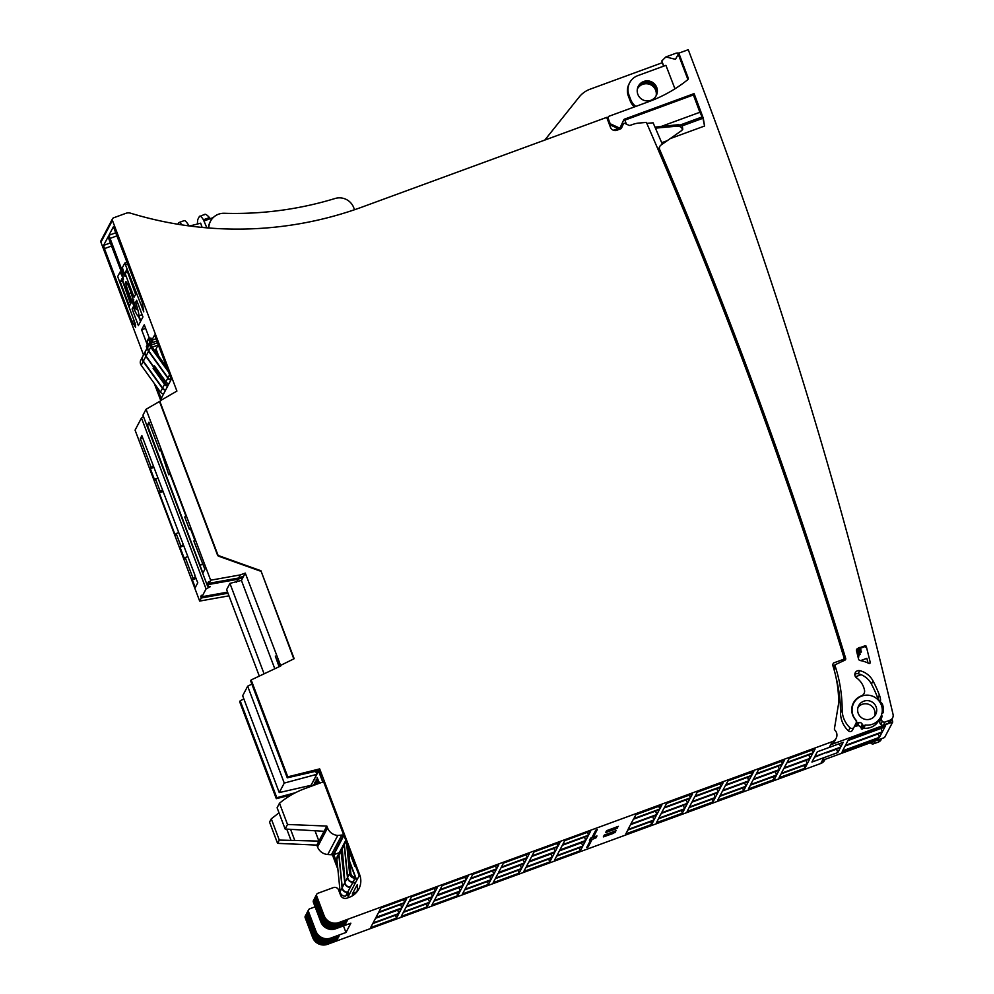 <?xml version="1.0" encoding="UTF-8"?>
<svg xmlns="http://www.w3.org/2000/svg" width="994" height="994" viewBox="0 0 994 994"><rect width="100%" height="100%" fill="white"/><g stroke="black" fill="none" stroke-linecap="round" stroke-linejoin="round"><path stroke-width="1.49" d="M836.526 749.153L837.818 752.57L824.014 757.639L822.622 760.273L884.561 737.56L892.736 722.004L892.028 718.997M881.902 713.642A15.158 14.997 27.7 0 0 853.771 703.056A15.158 14.997 27.7 0 0 856.517 720.675L856.666 722.601L859.027 722.7A2.522 2.497 -152.3 0 1 862.245 724.278L863.774 726.08L865.376 725.011A15.158 14.997 27.7 0 0 880.597 717.159L878.944 720.29A15.158 14.997 -152.3 0 1 863.724 728.155L862.121 729.211L860.593 727.409A2.522 2.497 27.7 0 0 857.375 725.831L855.635 726.229L855.026 725.235M832.897 665.756L835.159 664.924M892.736 722.004L830.81 744.717A7.07 6.995 27.7 0 0 834.488 741.449L836.14 738.318A7.07 6.995 -152.3 0 1 832.301 741.636L339.053 922.469A11.617 11.506 -152.3 0 1 324.119 915.636L316.651 895.867A2.025 2 -152.3 0 1 317.819 893.295L333.388 887.592A4.038 4.001 -152.3 0 1 338.581 889.978L340.532 895.147A5.057 4.995 27.7 0 0 347.03 898.129L349.391 897.259A17.681 17.507 27.7 0 0 359.679 874.745L319.683 768.896L318.788 770.599L287.266 777.817L250.65 680.915L251.159 679.946L280.78 665.943L245.269 573.091L240.299 574.905L210.641 580.21L146.056 409.267L160.456 400.942M861.115 674.69L855.474 676.765M120.92 273.648L123.492 279.227A19.271 2.013 -110.1 0 1 122.809 275.649L108.085 236.858L103.575 245.419L104.445 248.624L131.941 321.397L135.582 327.374L135.147 323.398L117.677 276.568L120.088 271.996L120.92 273.648L122.125 273.201M604.29 835.072L603.333 836.911L613.609 833.283L616.081 830.736L604.29 835.072M606.601 830.686L605.644 832.525L615.92 828.884L618.392 826.349L606.601 830.686M590.697 839.93L586.733 847.46L588.15 846.938L592.113 839.421L595.978 837.843L596.972 835.942L593.294 837.159L597.257 829.63L595.841 830.152L591.877 837.681L590.61 838.141L589.43 840.402L590.697 839.93L590.262 838.799M593.294 837.159L592.822 835.892M592.113 839.421L591.505 837.818M588.15 846.938L587.678 845.683M204.789 214.331L199.322 216.605C199.98 215.425 201.347 216.493 203.435 219.786L206.851 227.837M213.201 217.599L204.404 220.83M194.65 575.364L197.781 582.757L195.271 587.541L192.339 579.788L193.084 578.346L185.219 557.535L184.474 558.963L180.026 547.209L180.784 545.768L176.162 533.542L175.255 535.257L159.264 492.912L160.158 491.21L155.536 478.971L154.778 480.413L150.343 468.646L151.1 467.217L140.291 438.64L141.869 435.658L194.961 575.253M192.339 579.788L196.141 578.384M193.084 578.346L195.756 577.365M185.219 557.535L187.593 556.665M180.026 547.209L183.53 545.917M180.784 545.768L183.144 544.898M176.162 533.542L178.522 532.672M159.264 492.912L162.979 491.558M160.158 491.21L162.531 490.34M155.536 478.971L157.909 478.102M150.343 468.646L153.846 467.366M151.1 467.217L153.461 466.348M140.291 438.64L142.664 437.77M168.781 474.797L169.688 473.082L185.692 515.426L184.785 517.141L189.407 529.367L190.165 527.938L194.6 539.692L193.855 541.134L204.876 569.264L202.888 573.066L147.36 425.208L148.926 422.239L159.723 450.816L160.481 449.375L168.781 474.797L170.148 474.3M189.407 529.367L190.55 528.957M199.956 565.3L202.962 564.194M200.154 564.927L202.863 563.933M147.36 425.208L149.721 424.351M159.723 450.816L160.854 450.394M146.056 409.267L142.95 415.169L207.547 586.1L210.343 586.646L206.056 588.933L141.459 418.002L143.471 416.523M356.846 891.991A17.681 17.507 27.7 0 0 357.306 884.548L357.455 885.853M353.292 895.234L352.621 893.457L356.871 891.904M352.609 895.693A17.681 17.507 27.7 0 0 352.423 893.83L357.107 884.921M352.423 893.83L353.019 895.42M308.463 911.423L307.805 912.678A2.025 2 -152.3 0 1 307.904 911.051L308.562 909.796A2.025 2 27.7 0 0 308.463 911.423L315.93 931.179A11.617 11.506 27.7 0 0 330.865 938.025L345.962 932.496L350.845 923.215L335.748 928.744A11.617 11.506 -152.3 0 1 320.813 921.898L313.346 902.142A2.025 2 -152.3 0 1 313.445 900.514L314.104 899.259A2.025 2 27.7 0 0 314.005 900.887L321.472 920.643A11.617 11.506 27.7 0 0 336.407 927.489L345.365 924.209L346.036 922.954L337.065 926.234A11.617 11.506 -152.3 0 1 322.131 919.388L314.663 899.632A2.025 2 -152.3 0 1 314.763 898.004L315.421 896.75A2.025 2 27.7 0 0 315.322 898.377L322.789 918.145A11.617 11.506 27.7 0 0 337.724 924.979L346.695 921.699L347.353 920.444L338.395 923.724A11.617 11.506 -152.3 0 1 323.448 916.89L315.993 897.122A2.025 2 -152.3 0 1 316.08 895.495L316.751 894.24M307.693 911.734A2.025 2 27.7 0 0 307.146 913.933L314.613 933.689A11.617 11.506 27.7 0 0 329.548 940.535L338.507 937.255L339.165 936L330.207 939.28A11.617 11.506 -152.3 0 1 315.272 932.434L307.805 912.678M338.171 936.36L338.507 937.255M306.376 914.244A2.025 2 27.7 0 0 305.829 916.443L313.296 936.199A11.617 11.506 27.7 0 0 328.231 943.045L337.19 939.765L337.848 938.51L328.89 941.79A11.617 11.506 -152.3 0 1 313.955 934.944L306.487 915.188A2.025 2 -152.3 0 1 306.587 913.561L307.245 912.306M336.854 938.87L337.19 939.765M308.562 909.796A2.025 2 27.7 0 1 309.643 908.851L315.123 906.839M343.477 925.911L345.962 932.496M345.03 923.314L345.365 924.209M346.359 920.804L346.695 921.699M337.376 864.121L333.81 854.678L343.936 835.42L359.169 875.702L349.031 894.973L347.863 891.891M333.81 854.678L339.302 852.666M243.853 698.919L240.188 700.795L276.804 797.697L295.491 792.69M308.438 787.298L307.954 786.018M247.668 686.22L242.66 695.75L279.252 792.591L284.259 783.073L247.668 686.22L251.855 684.083M315.682 771.307L316.825 774.326L311.047 785.297L279.252 792.591M322.764 782.017L318.527 771.096L316.825 774.326L284.259 783.073M318.875 783.446L317.086 777.507L319.546 783.197M317.446 783.968L316.154 779.271L318.217 783.682M316.055 784.477L315.235 781.023L316.837 784.191M314.713 784.974L314.315 782.775L315.421 784.713M313.445 785.446L313.383 784.539L313.93 785.26M279.028 666.576L275.301 656.052L279.426 666.44M318.788 770.599L322.926 781.955M311.047 785.297L310.389 786.577M130.91 303.269L122.747 281.687L130.549 303.953M127.692 272.306L135.594 294.373M148.591 345.241L147.075 341.228L148.404 338.73L149.92 342.731M151.734 342.855L156.828 340.992M148.404 338.73L149.398 338.358M151.125 345.104L157.499 342.768M354.51 209.734L353.74 207.684A15.158 14.997 27.7 0 0 335.04 198.502A343.526 340.122 -152.3 0 1 224.246 213.275A15.158 14.997 27.7 0 0 208.79 227.999M208.429 227.974A15.158 14.997 -152.3 0 1 210.107 221.985L210.492 221.252M810.098 758.335L812.632 753.502L786.726 763.007L784.191 767.828L810.098 758.335L808.805 754.906M807.227 763.79L781.321 773.282L783.856 768.461L809.762 758.969L807.227 763.79L805.935 760.373M779.445 769.567L781.98 764.746L756.074 774.239L753.539 779.072L779.445 769.567L778.153 766.15M776.575 775.022L750.669 784.527L753.203 779.694L779.11 770.201L776.575 775.022L775.283 771.605M748.793 780.812L751.327 775.979L725.421 785.484L722.886 790.305L748.793 780.812L747.5 777.383M745.922 786.266L720.016 795.759L722.551 790.938L748.457 781.446L745.922 786.266L744.63 782.85M718.14 792.044L720.675 787.223L694.769 796.716L692.234 801.537L718.14 792.044L716.848 788.627M715.27 797.499L689.364 807.004L691.899 802.17L717.805 792.678L715.27 797.499L713.978 794.082M687.488 803.289L690.022 798.455L664.116 807.96L661.582 812.781L687.488 803.289L686.195 799.859M684.617 808.743L658.711 818.236L661.246 813.415L687.152 803.922L684.617 808.743L683.325 805.326M656.835 814.521L659.37 809.7L633.402 819.218L630.867 824.038L656.835 814.521L655.543 811.104M653.965 819.975L656.5 815.155L630.531 824.672L627.997 829.493L653.965 819.975L652.673 816.559M582.795 846.068L556.938 855.548L559.398 850.864L585.255 841.384L582.795 846.068L581.54 842.75M585.739 840.477L588.199 835.792L562.343 845.273L559.883 849.957L585.739 840.477L584.472 837.159M555.137 851.696L557.597 847.012L531.691 856.505L529.23 861.189L555.137 851.696L553.882 848.367M552.192 857.288L526.286 866.793L528.746 862.096L554.664 852.604L552.192 857.288L550.937 853.97M524.484 862.929L526.944 858.244L501.038 867.75L498.566 872.434L524.484 862.929L523.229 859.611M521.539 868.532L495.633 878.025L498.093 873.341L524 863.836L521.539 868.532L520.284 865.202M493.832 874.173L496.292 869.489L470.386 878.982L467.913 883.666L493.832 874.173L492.577 870.843M490.887 879.765L464.968 889.27L467.441 884.585L493.347 875.08L490.887 879.765L489.632 876.447M463.179 885.405L465.639 880.721L439.733 890.226L437.261 894.898L463.179 885.405L461.924 882.088M460.234 891.009L434.316 900.502L436.788 895.818L462.695 886.325L460.234 891.009L458.979 887.679M432.527 896.638L434.987 891.953L409.081 901.459L406.608 906.143L432.527 896.638L431.272 893.32M429.582 902.241L403.663 911.746L406.124 907.062L432.042 897.557L429.582 902.241L428.327 898.924M401.874 907.882L404.334 903.198L378.478 912.678L376.018 917.35L401.874 907.882L400.619 904.565M398.929 913.486L373.073 922.966L375.533 918.282L401.39 908.802L398.929 913.486L397.675 910.169M580.359 850.702L582.459 846.702L556.603 856.182L554.49 860.183L580.359 850.702L579.278 847.87M549.757 861.922L551.856 857.921L525.95 867.414L523.838 871.427L549.757 861.922L548.676 859.089M519.104 873.167L521.204 869.154L495.298 878.659L493.186 882.66L519.104 873.167L518.023 870.322M488.452 884.399L490.551 880.398L464.645 889.891L462.533 893.904L488.452 884.399L487.371 881.566M457.787 895.644L459.899 891.63L433.993 901.136L431.881 905.149L457.787 895.644L456.718 892.798M427.134 906.888L429.246 902.875L403.34 912.368L401.228 916.381L427.134 906.888L426.066 904.043M396.482 918.121L398.594 914.107L372.738 923.588L370.625 927.601L396.482 918.121L395.413 915.275M404.67 902.564L406.77 898.551L380.913 908.031L378.813 912.045L404.67 902.564L403.589 899.719M435.322 891.332L437.422 887.319L411.516 896.824L409.404 900.825L435.322 891.332L434.241 888.487M465.975 880.088L468.075 876.087L442.168 885.579L440.056 889.593L465.975 880.088L464.894 877.255M496.627 868.855L498.739 864.842L472.821 874.347L470.709 878.348L496.627 868.855L495.546 866.01M527.28 857.611L529.392 853.61L503.473 863.103L501.374 867.116L527.28 857.611L526.211 854.778M557.932 846.379L560.044 842.365L534.126 851.87L532.026 855.871L557.932 846.379L556.864 843.533M588.535 835.159L590.635 831.158L564.778 840.626L562.679 844.639L588.535 835.159L587.454 832.313M813.055 752.843L815.08 749.004L789.174 758.497L787.161 762.336L813.055 752.843L812.036 750.122M782.402 764.075L784.428 760.248L758.521 769.741L756.509 773.581L782.402 764.075L781.383 761.354M751.75 775.32L753.775 771.481L727.869 780.973L725.856 784.813L751.75 775.32L750.731 772.599M721.097 786.552L723.123 782.725L697.216 792.218L695.191 796.057L721.097 786.552L720.066 783.831M690.445 797.797L692.458 793.957L666.564 803.45L664.539 807.29L690.445 797.797L689.414 795.076M659.792 809.029L661.805 805.19L635.911 814.695L633.886 818.534L659.792 809.029L658.761 806.308M651.704 824.411L653.717 820.572L627.823 830.077L625.798 833.904L651.704 824.411L650.672 821.69M682.356 813.179L684.369 809.34L658.475 818.832L656.45 822.672L682.356 813.179L681.325 810.458M713.009 801.934L715.021 798.095L689.128 807.6L687.102 811.439L713.009 801.934L711.977 799.213M743.661 790.702L745.686 786.863L719.78 796.356L717.755 800.195L743.661 790.702L742.63 787.981M774.314 779.458L776.339 775.631L750.433 785.123L748.42 788.963L774.314 779.458L773.295 776.736M804.966 768.225L806.991 764.386L781.085 773.879L779.072 777.718L804.966 768.225L803.947 765.504M840.688 747.115L843.235 742.294L829.418 747.351A7.07 6.995 27.7 0 1 829.257 747.413L832.276 741.648L829.257 747.413L817.329 751.787L814.794 756.608L826.722 752.234A7.07 6.995 -152.3 0 0 826.884 752.172L840.688 747.115L839.396 743.698M885.194 726.403L885.617 725.583L848.317 739.921L885.194 726.403L884.971 725.819M882.324 731.857L884.859 727.024L847.981 740.555L845.447 745.376L882.324 731.857L881.032 728.428M878.684 738.753L841.806 752.272L878.472 738.182M826.722 752.234L814.459 757.242L811.924 762.063L823.827 757.701L820.795 763.479L327.573 944.3A11.617 11.506 -152.3 0 1 312.638 937.454L305.17 917.698A2.025 2 -152.3 0 1 305.27 916.07L305.928 914.815M824.014 757.639A7.07 6.995 -152.3 0 1 823.852 757.689L820.795 763.479A7.07 6.995 -152.3 0 0 824.66 760.149L825.07 759.379M837.818 752.57L840.365 747.749L826.548 752.806A7.07 6.995 27.7 0 1 826.387 752.868L826.697 752.247M845.111 746.009L842.577 750.83L879.454 737.312L881.989 732.491L845.111 746.009M879.454 737.312L878.162 733.895M845.235 659.569L842.502 660.575A1.516 1.503 27.7 0 0 843.31 659.867L843.881 658.786A1.516 1.503 -152.3 0 1 843.074 659.494L833.519 662.998L832.612 664.874A121.218 120.025 -152.3 0 1 838.675 702.273A10.102 10.002 -152.3 0 1 838.538 703.914L834.426 728.764A1.516 1.503 27.7 0 0 834.848 730.081A7.07 6.995 -152.3 0 1 836.14 738.318M662.315 144.155A5057.919 5007.884 27.7 0 0 653.108 122.809L646.796 123.38M621.486 128.089L623.424 123.877A1.006 0.994 -152.3 0 1 624.766 123.393L628.817 125.244A2.025 2 -152.3 0 0 630.358 125.306L632.606 124.486A25.26 24.999 -152.3 0 1 639.005 123.057L646.373 122.386A5050.924 5000.963 -152.3 0 1 843.981 657.655A1.516 1.503 -152.3 0 1 843.881 658.786M832.587 664.775L833.519 662.998L832.612 664.874M280.569 665.408L294.162 658.699L260.925 570.742L293.802 658.873M260.925 570.742A47623.845 47152.751 -152.3 0 1 226.93 558.603L218.966 555.77A2.025 2 -152.3 0 1 217.748 554.565L160.332 402.632A2.025 2 -152.3 0 1 160.432 400.992L160.183 401.464A2.025 2 27.7 0 0 160.084 403.092L217.5 555.037A2.025 2 27.7 0 0 218.717 556.23L226.682 559.075A47623.845 47152.751 27.7 0 0 260.676 571.215M160.432 400.992A2.025 2 -152.3 0 1 161.19 400.197L176.907 391.064L112.421 220.395A2.025 2 -152.3 0 1 113.589 217.823L125.816 213.35A7.579 7.505 -152.3 0 1 130.649 213.213A363.829 360.238 27.7 0 0 362.4 206.951L606.7 117.379L610.428 127.257A5.057 4.995 -152.3 0 0 616.926 130.239L620.467 128.934A2.025 2 -152.3 0 0 621.598 127.903M826.884 752.172L826.548 752.806M830.81 744.717L829.418 747.351M874.67 716.053A9.567 9.468 27.7 0 0 858.046 707.293M880.597 717.159A15.158 14.997 27.7 0 0 881.579 714.81M858.244 713.381A9.567 9.468 -152.3 0 1 871.589 701.727A9.567 9.468 -152.3 0 1 866.606 719.569A9.567 9.468 -152.3 0 1 858.244 713.381M857.375 725.831L859.027 722.7M860.593 727.409L862.245 724.278M199.322 216.605L197.669 219.749L197.371 224.06M203.435 219.786L209.461 217.574L210.492 218.916M204.317 214.779C204.975 213.598 206.69 214.53 209.461 217.574M168.582 372.104L150.703 347.179A5.057 4.995 -152.3 0 1 150.33 341.936L148.355 345.701A5.057 4.995 27.7 0 0 148.727 350.944L167.986 377.795A4.548 4.498 27.7 0 0 171.092 379.658M170.918 379.969A4.548 4.498 -152.3 0 1 167.824 378.105L148.566 351.255A5.057 4.995 -152.3 0 1 148.28 345.862M158.17 355.43L156.108 349.229M165.551 390.195A4.548 4.498 -152.3 0 1 162.444 388.331L143.186 361.481A5.057 4.995 -152.3 0 1 142.9 356.088M167.651 386.181A4.548 4.498 -152.3 0 1 164.557 384.318L153.101 368.339L153.685 367.246L145.882 356.361A5.057 4.995 -152.3 0 1 145.497 351.13L142.974 355.927A5.057 4.995 27.7 0 0 143.347 361.157L162.606 388.02A4.548 4.498 27.7 0 0 165.712 389.884M158.257 344.769L156.033 349.006L158.767 356.274M148.193 346.011L145.671 350.807A5.057 4.995 27.7 0 0 146.043 356.051L153.846 366.935L154.418 365.829L165.874 381.808A4.548 4.498 27.7 0 0 168.98 383.672M153.846 366.935L154.927 366.537M153.685 367.246L154.902 366.798L154.319 367.892L165.576 383.597A3.28 3.255 27.7 0 0 168.297 384.976M153.101 368.339L154.319 367.892M163.563 393.959A4.548 4.498 -152.3 0 1 160.469 392.096L141.21 365.245A5.057 4.995 -152.3 0 1 140.837 360.002L142.813 356.237M165.228 383.1L163.463 378.453M150.33 341.936A5.057 4.995 -152.3 0 1 151.871 340.197L152.604 341.215A3.79 3.752 27.7 0 0 151.734 346.459L166.868 367.569M152.604 341.215L151.026 344.21M227.986 593.219L201.297 597.99L200.751 596.549L201.745 596.189M200.751 596.549L201.409 595.294L201.956 596.735L227.589 592.151M242.635 576.557L242.971 577.452L238.001 579.266L208.355 584.571L207.808 583.13L208.802 582.77M207.808 583.13L208.467 581.875L209.013 583.316L238.659 578.011L243.629 576.197L245.269 573.091M242.971 577.452L241.418 580.409L274.642 668.341M241.418 580.409L229.925 583.391L264.006 673.597M229.925 583.391L226.632 589.653L259.248 675.945M228.98 595.841L199.67 601.084L135.072 430.141L141.459 418.002M210.641 580.21L209.013 583.316M240.299 574.905L238.659 578.011M238.001 579.266L236.448 582.223M201.297 597.99L199.67 601.084M319.683 768.896L287.775 776.848L287.266 777.817M287.775 776.848L251.159 679.946M240.188 700.795L239.678 701.764L276.295 798.679L276.804 797.697M276.295 798.679L291.379 794.914M279.488 803.239C287.042 796.952 295.429 792.094 304.649 788.689L323.572 781.719L343.651 834.873L337.786 835.457C332.903 834.96 329.499 832.463 327.548 827.94L326.84 826.064L287.514 824.473L279.488 803.239L277.102 807.762L285.129 829.008L324.081 831.295L318.925 841.11L315.061 830.897M337.786 835.457L327.759 854.529C322.876 853.995 319.472 851.485 317.533 846.975L316.825 845.099L318.925 841.11L279.302 840.079L271.275 818.845L279.016 812.819M326.84 826.064L324.081 831.295M341.476 835.681L331.437 854.753L327.759 854.529M343.651 834.873L333.611 853.958L331.437 854.753M316.825 845.099L277.575 843.359L269.548 822.113L271.275 818.845M279.302 840.079L277.575 843.359M287.514 824.473L285.129 829.008M348.534 897.57A17.681 17.507 27.7 0 0 348.198 896.576L347.03 893.482M337.885 869.303L332.282 854.455M347.577 892.09L347.602 892.401A5.057 4.995 -152.3 0 1 342.085 887.853L338.842 855.138A4.548 4.498 -152.3 0 1 339.414 852.454M356.61 880.572L349.776 862.506M347.602 892.401L345.626 896.153A5.057 4.995 -152.3 0 1 340.11 891.618L336.854 858.903A4.548 4.498 -152.3 0 1 337.351 856.381L339.327 852.616M354.622 884.337L353.466 881.256M349.677 861.487L356.771 880.262M341.439 848.603L339.488 852.305A4.548 4.498 27.7 0 0 339.004 854.828L342.259 887.543A5.057 4.995 27.7 0 0 347.763 892.078L350.286 887.282A5.057 4.995 -152.3 0 1 344.781 882.747L340.942 851.125A4.548 4.498 -152.3 0 1 342.309 847.447M342.371 849.621A3.28 3.255 27.7 0 0 342.197 851.013L343.949 868.557M355.256 865.364L354.808 866.209L348.521 849.597A3.28 3.255 27.7 0 0 348.484 849.485M352.945 881.877L352.982 882.175A5.057 4.995 -152.3 0 1 347.465 877.627L344.21 844.912A4.548 4.498 -152.3 0 1 344.794 842.241M344.707 842.39L342.756 846.093A4.548 4.498 27.7 0 0 342.271 848.615L344.943 882.436A5.057 4.995 27.7 0 0 350.46 886.971L352.982 882.175M345.8 840.315L344.868 842.08A4.548 4.498 27.7 0 0 344.384 844.602L347.627 877.317A5.057 4.995 27.7 0 0 353.143 881.852L355.119 878.1A5.057 4.995 -152.3 0 1 349.615 873.552L346.484 842.154M348.211 846.702L350.87 873.44A3.79 3.752 27.7 0 0 354.995 876.845L355.119 878.1M208.355 584.571L207.547 586.1M206.056 588.933L201.956 596.735M189.531 225.973A247.494 245.046 27.7 0 0 200.651 223.178L202.117 227.415M177.851 224.246L178.51 222.991A58.087 6.076 69.9 0 1 178.957 222.544A58.087 6.076 69.9 0 1 181.952 224.892M178.957 222.544L184.151 220.643A58.087 6.076 69.9 0 1 188.872 225.576L189.071 225.911M155.859 349.329L154.989 350.994M128.947 293.541A11.108 1.156 69.9 0 1 125.84 281.724A11.108 1.156 69.9 0 1 130.4 290.782L136.228 309.507L134.066 306.438L128.947 293.541L131.133 292.733M151.871 340.197L154.579 335.053L171.291 379.273L161.165 398.532L156.791 386.964M151.945 340.296L156.008 338.805M146.975 348.322L146.354 346.657L147.311 344.843L141.62 329.797L144.267 324.765L149.945 339.824L150.902 337.997L151.759 340.271M149.945 339.824L151.386 339.289M141.62 329.797L145.609 328.331M147.311 344.843L148.305 344.483M146.354 346.657L148.205 345.974M152.244 347.179L158.133 345.017M154.679 350.571L155.337 350.323M138.899 315.843A20.116 2.1 -110.1 0 0 135.594 302.3L136.663 300.275L142.937 316.912L140.825 320.938L138.899 315.843L142.092 314.663M135.594 302.3L137.197 301.716M143.77 311.83L124.784 263.062L122.374 267.635L124.995 276.357A19.271 2.013 -110.1 0 0 123.529 274.282L108.905 235.292L113.415 226.731L142.154 301.977L143.757 311.855M124.797 263.062L127.133 262.205L124.784 263.062M125.629 264.715L127.779 263.919M609.881 125.803L611.111 125.343M160.767 400.545L154.343 383.56M143.521 354.908L100.941 242.225A2.025 2 -152.3 0 1 101.04 240.598L112.521 218.767M637.651 88.441A10.102 10.002 -152.3 0 1 656.177 95.548M132.09 308.96L133.159 306.935A20.116 2.1 -110.1 0 0 138.576 316.452L140.502 321.547L138.377 325.585L132.09 308.96L133.78 308.339M124.933 273.077L126.71 269.709L135.843 293.889L134.066 297.256L124.933 273.077L127.605 272.095M120.286 281.923L122.051 278.556L131.196 302.735L129.419 306.102L120.286 281.923L122.958 280.942M134.898 322.752L133.519 323.261L134.911 322.764M544.811 140.067L579.154 97.052A25.26 24.999 -152.3 0 1 590.051 89.211L662.302 62.721L663.607 66.176M637.353 89.224A10.102 10.002 -152.3 0 1 656.177 88.677M623.449 123.828L622.791 125.082A1.006 0.994 27.7 0 0 622.766 125.132L621.287 128.363M663.768 66.113A5040.822 4990.961 27.7 0 0 661.768 60.957L665.905 56.919L675.473 59.342L678.815 53.154L688.208 78.017A1.516 1.503 -152.3 0 1 687.749 79.706A140.166 138.775 -152.3 0 1 648.821 101.649L608.962 116.261A1.516 1.503 27.7 0 0 608.154 116.969L607.657 117.901A1.516 1.503 27.7 0 0 607.582 119.131L609.471 124.113A1.516 1.503 27.7 0 0 610.266 124.958L618.516 128.735L619.846 128.251L623.735 119.889A1.516 1.503 -152.3 0 1 624.58 119.106L694.098 93.61A5040.822 4990.961 -152.3 0 1 703.28 118.199L704.56 126.027L703.031 118.659L699.875 112.272A5040.822 4990.961 27.7 0 0 693.402 94.952L623.375 120.672M654.984 127.133L678.579 124.685L682.294 125.84L682.754 129.332L681.623 130.587L660.973 145.099A3.79 3.752 27.7 0 0 659.705 149.622A5035.455 4985.655 -152.3 0 1 845.683 658.388A1.516 1.503 -152.3 0 1 844.888 660.178L835.581 664.539A1.006 0.994 27.7 0 0 835.059 665.756A141.421 140.03 -152.3 0 1 842.154 709.654A24.751 24.502 27.7 0 0 850.081 727.819A2.522 2.497 27.7 0 0 854.032 727.173L855.958 723.396A3.28 3.255 27.7 0 0 855.499 719.768A15.158 14.997 -152.3 0 1 861.4 695.862A5.057 4.995 27.7 0 0 864.519 690.234A20.203 20.004 27.7 0 0 856.48 677.796A4.038 4.001 -152.3 0 1 859.723 670.664A20.203 20.004 -152.3 0 1 873.043 680.965A126.275 125.02 -152.3 0 1 879.417 695.104A20.203 20.004 -152.3 0 1 880.485 699.18A5.057 4.995 -152.3 0 1 880.386 701.18L880.659 702.385A3.541 3.504 -152.3 0 1 882.585 704.622A126.275 125.02 -152.3 0 1 882.871 705.603A16.662 16.5 -152.3 0 1 883.281 712.661L881.454 713.99L881.84 715.518A2.522 2.497 -152.3 0 1 881.715 717.494A3.28 3.255 27.7 0 0 882.237 721.197L882.374 721.333A2.522 2.497 27.7 0 0 885.095 721.992L889.928 720.215A5.057 4.995 27.7 0 0 893.059 714.413A5050.924 5000.963 27.7 0 0 881.343 665.446A5050.924 5000.963 27.7 0 0 700.695 82.626L688.258 49.7L678.815 53.154M660.724 126.623L699.875 112.272M881.715 738.604L881.144 739.685A5.057 4.995 -152.3 0 1 878.447 742.046L873.614 743.81A2.522 2.497 -152.3 0 1 870.893 743.164L870.756 743.027A3.28 3.255 -152.3 0 1 870.508 742.717M618.106 128.549L613.484 130.251M682.207 129.866C682.406 127.866 680.94 126.598 677.833 126.089L655.431 128.151M694.098 93.61L693.402 94.952M870.222 662.277A5040.822 4990.961 27.7 0 0 866.321 646.522A1.006 0.994 27.7 0 0 864.979 645.814L857.747 648.461A2.025 2 27.7 0 0 856.505 650.809A5030.212 4980.449 -152.3 0 1 858.543 659.022A2.025 2 27.7 0 0 860.17 660.538A30.305 30.006 -152.3 0 1 868.781 663.396A1.006 0.994 27.7 0 0 870.222 662.277L869.601 663.445M860.593 660.612L866.867 658.314A5040.822 4990.961 -152.3 0 1 868.023 663.035M858.307 655.705L858.692 654.959A5039.307 4989.458 27.7 0 0 857.598 650.561L857.549 650.66A5039.307 4989.458 -152.3 0 1 858.468 654.313L858.331 654.574A5039.307 4989.458 27.7 0 0 857.536 651.405L857.487 651.492A5039.307 4989.458 -152.3 0 1 858.282 654.673L858.17 654.884A5039.307 4989.458 27.7 0 0 857.25 651.219L857.201 651.306A5039.307 4989.458 -152.3 0 1 858.307 655.705L860.121 654.437A5040.822 4990.961 27.7 0 0 859.798 653.133M859.313 651.182A5040.822 4990.961 27.7 0 0 859.027 650.039L857.598 650.561M857.859 653.157L857.921 654.474A5040.822 4990.961 -152.3 0 1 858.381 656.301M857.909 656.475L858.617 656.214A5040.822 4990.961 -152.3 0 1 858.804 656.947L858.232 657.755M858.729 648.871A5040.822 4990.961 -152.3 0 1 858.779 649.057L857.35 649.579A5039.307 4989.458 27.7 0 0 857.3 649.393M858.431 648.436L859.35 652.101A5039.307 4989.458 -152.3 0 1 859.624 653.195L861.438 651.927A5040.822 4990.961 27.7 0 0 861.264 651.194L859.524 652.3L859.4 650.001L860.829 649.48A5040.822 4990.961 27.7 0 0 860.58 648.51L859.847 647.392M860.941 651.778L860.829 649.48M856.828 652.139L857.052 650.001M624.866 120.075L626.406 124.151L624.866 120.075M678.206 54.136A5040.822 4990.961 -152.3 0 1 687.761 79.098A1.516 1.503 -152.3 0 1 687.811 79.669M674.951 88.826A5040.822 4990.961 27.7 0 0 665.905 65.331L637.775 75.643A15.158 14.997 -152.3 0 0 629.699 82.701L629.103 83.831A15.158 14.997 -152.3 0 0 628.357 96.07L630.146 100.767A15.158 14.997 -152.3 0 0 634.445 106.917M618.467 128.723L618.79 129.555M623.462 120.473A1.516 1.503 -152.3 0 1 624.083 120.05L624.58 119.106M635.812 106.42A15.158 14.997 -152.3 0 1 630.73 99.648L628.953 94.939A15.158 14.997 -152.3 0 1 629.699 82.701M656.736 87.435A10.102 10.002 -152.3 0 1 642.646 99.748A10.102 10.002 -152.3 0 1 647.902 80.887A10.102 10.002 -152.3 0 1 656.736 87.435M638.086 86.764A10.102 10.002 -152.3 0 1 656.139 88.565A10.102 10.002 -152.3 0 1 655.928 96.145M856.791 649.654A5039.307 4989.458 -152.3 0 1 856.952 650.337M858.083 657.208L858.804 656.947M857.35 649.579L858.779 649.057M859.4 650.001A5039.307 4989.458 27.7 0 0 859.164 649.032L858.418 647.914M859.164 649.032L860.58 648.51M859.624 653.195L861.438 651.927M860.021 652.449A5039.307 4989.458 27.7 0 0 859.835 651.716M858.692 654.959L860.121 654.437M856.629 651.294L857.25 651.07M856.493 650.759L857.151 650.523M892.624 717.867L891.009 720.936A5.057 4.995 -152.3 0 1 888.313 723.284L883.48 725.061A2.522 2.497 -152.3 0 1 880.759 724.402L880.622 724.266A3.28 3.255 -152.3 0 1 880.088 720.563A2.522 2.497 27.7 0 0 880.224 718.587L880.063 718.165M878.435 700.149A20.203 20.004 27.7 0 0 877.801 698.173A126.275 125.02 27.7 0 0 871.427 684.034A20.203 20.004 27.7 0 0 858.108 673.733A4.038 4.001 27.7 0 0 854.79 674.404M853.684 703.205A15.158 14.997 27.7 0 0 852.728 704.46M852.417 730.242L854.032 727.173A2.522 2.497 27.7 0 0 854.045 727.148L852.43 730.217A2.522 2.497 -152.3 0 1 848.466 730.901A24.751 24.502 -152.3 0 1 840.539 712.735A141.421 140.03 27.7 0 0 836.14 677.983M678.33 54.098L687.724 78.961A1.516 1.503 -152.3 0 1 687.761 79.098M678.927 53.117A533.716 55.788 -110.1 0 0 675.56 53.378L665.905 56.919M866.321 646.522L865.824 647.454A1.006 0.994 27.7 0 0 864.494 646.759L857.25 649.405A2.025 2 27.7 0 0 856.493 649.914M835.134 664.974L834.637 665.918A1.006 0.994 27.7 0 0 834.575 666.701A141.421 140.03 -152.3 0 1 835.072 668.254L834.165 669.968M659.83 146.404L659.333 147.348A3.79 3.752 27.7 0 0 659.208 150.566A5035.455 4985.655 -152.3 0 1 845.186 659.333A1.516 1.503 -152.3 0 1 845.235 659.941M620.169 127.617L619.001 127.791L620.169 127.617L619.846 128.251M608.154 116.969A1.516 1.503 27.7 0 0 608.079 118.187L609.968 123.169A1.516 1.503 27.7 0 0 610.751 124.014L619.001 127.791M663.097 143.608L662.128 143.683M618.603 128.773L618.889 129.518M615.124 832.574L614.59 831.146M613.609 833.283L613.025 831.729M604.65 836.563L604.178 835.308M617.436 828.188L616.901 826.759M615.92 828.884L615.336 827.331M606.961 832.177L606.477 830.909M595.978 837.843L595.431 836.376M594.474 838.551L593.865 836.948M843.074 659.494L842.502 660.575M339.053 922.469L338.395 923.724M324.119 915.636L323.448 916.89M316.651 895.867L315.993 897.122M855.026 725.732L856.666 722.601M856.306 721.719L856.666 721.035M855.635 726.229L857.288 723.085M861.351 729.024L863.003 725.881M862.121 729.211L863.774 726.08M863.351 728.254L865.004 725.123M863.724 728.155L865.376 725.011M162.444 388.331L160.469 392.096M143.186 361.481L141.21 365.245M145.882 356.361L143.347 361.157M164.557 384.318L162.606 388.02M150.703 347.179L148.727 350.944M169.589 374.75L167.986 377.795M167.824 378.105L165.874 381.808M148.566 351.255L146.043 356.051M294.659 840.141L290.646 829.493M290.894 840.067L286.781 829.145M327.548 827.94L317.533 846.975M349.031 894.973L348.198 896.576M359.679 874.745L359.169 875.702M342.085 887.853L340.11 891.618M338.842 855.138L336.854 858.903M344.781 882.747L342.259 887.543M340.942 851.125L339.004 854.828M347.465 877.627L344.943 882.436M344.21 844.912L342.271 848.615M349.615 873.552L347.627 877.317M346.148 841.247L344.384 844.602M313.296 936.199L312.638 937.454M328.231 943.045L327.573 944.3M305.829 916.443L305.17 917.698M337.724 924.979L337.065 926.234M322.789 918.145L322.131 919.388M315.322 898.377L314.663 899.632M336.407 927.489L335.748 928.744M321.472 920.643L320.813 921.898M314.005 900.887L313.346 902.142M330.865 938.025L330.207 939.28M315.93 931.179L315.272 932.434M314.613 933.689L313.955 934.944M329.548 940.535L328.89 941.79M307.146 913.933L306.487 915.188M188.251 225.8L188.872 225.576M131.556 300.449L133.73 299.654M109.775 238.498L117.143 235.789M108.905 235.292L115.975 232.695M122.374 271.847L123.579 271.399M123.529 274.282L124.523 273.909M142.515 309.382L143.695 308.948M112.421 220.395L100.941 242.225M131.941 321.397L134.091 320.602M104.445 248.624L111.825 245.916M103.575 245.419L110.657 242.834M122.51 277.835L123.132 277.612M135.532 324.491L134.352 324.926M623.424 123.877L622.766 125.132M702.062 116.981L680.579 124.859M702.833 118.311L682.294 125.84M704.56 126.027L670.13 138.638M628.953 94.939L628.357 96.07M630.73 99.648L630.146 100.767M871.278 742.431L870.893 743.164M875.08 741.039L873.614 743.81M879.914 739.275L878.447 742.046M888.313 723.284L889.928 720.215M883.48 725.061L885.095 721.992M880.759 724.402L882.374 721.333M880.622 724.266L882.237 721.197M880.088 720.563L881.715 717.494M880.224 718.587L881.84 715.518M882.001 707.243L882.871 705.603M881.753 706.212L882.585 704.622M879.901 702.087L880.386 701.18M879.367 701.304L880.485 699.18M877.801 698.173L879.417 695.104M871.427 684.034L873.043 680.965M858.108 673.733L859.723 670.664M848.466 730.901L850.081 727.819M840.539 712.735L842.154 709.654M834.575 666.701L835.059 665.756M845.186 659.333L845.683 658.388M659.208 150.566L659.705 149.622M610.266 124.958L610.751 124.014M609.471 124.113L609.968 123.169M607.582 119.131L608.079 118.187M687.724 78.961L688.208 78.017M857.25 649.405L857.747 648.461M864.494 646.759L864.979 645.814M661.706 142.714L667.235 140.688M678.579 124.685L677.833 126.089M852.231 705.964L853.771 703.056M862.941 695.638L864.047 693.526"/></g></svg>
